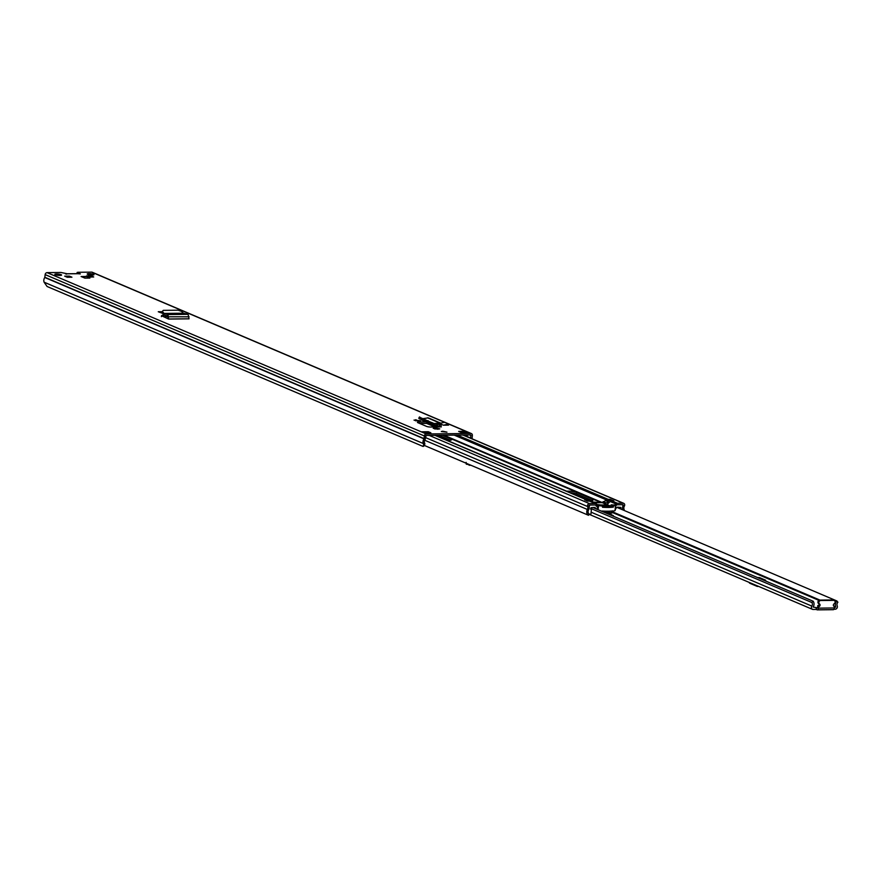 <?xml version="1.0" encoding="UTF-8"?>
<svg xmlns="http://www.w3.org/2000/svg" width="882" height="882" viewBox="0 0 882 882"><rect width="100%" height="100%" fill="white"/><g stroke="black" fill="none" stroke-linecap="round" stroke-linejoin="round"><path stroke-width="1.32" d="M183.511 313.22L188.12 314.334L189.057 318.843L168.649 319.075L167.933 314.554L164.074 313.43L183.511 313.22L181.361 311.28L178.098 310.199L163.236 310.365L161.77 312.239L163.809 314.852L164.096 313.43L162.343 311.489L162.001 312.834M418.344 421.023L414.011 420.108L420.538 420.692L418.344 421.023M437.56 429.203L433.216 428.288L435.41 427.957L439.754 428.873L437.56 429.203M81.111 276.518L86.094 276.463L89.887 278.084L84.904 278.139L81.111 276.518M66.547 274.159L66.823 273.938A2.139 1.091 89.4 0 1 67.23 273.773A2.139 1.091 89.4 0 1 67.473 273.817L60.957 272.472L47.088 272.626A2.018 1.687 113 0 0 45.158 274.611L44.795 277.499A4.542 3.804 113 0 0 44.1 282.185L47.077 286.485L423.117 446.468L423.658 444.462L424.87 443.734L424.319 445.741L423.117 446.468M472.377 438.927A4.542 3.804 113 0 0 472.113 438.299L472.355 435.421A2.018 1.687 113 0 0 470.823 433.47L426.282 433.966A2.018 1.687 113 0 0 424.341 435.951L423.988 438.839A4.542 3.804 113 0 0 423.294 443.525L423.658 444.462M471.418 433.58L92.224 272.24A2.018 1.687 113 0 0 91.629 272.13L77.759 272.284L80.328 273.916L77.77 273.707A2.139 1.091 -90.6 0 0 77.528 273.652A2.139 1.091 -90.6 0 0 77.285 273.707M88.917 273.618A3.407 0.639 -174.1 0 1 92.334 273.96A3.407 0.639 -174.1 0 1 94.01 274.699A3.407 0.639 -174.1 0 1 92.323 275.074A3.407 0.639 -174.1 0 1 88.906 274.732A3.407 0.639 -174.1 0 1 87.23 273.993A3.407 0.639 -174.1 0 1 88.917 273.618M56.503 273.982A3.407 0.639 -174.1 0 1 59.932 274.324A3.407 0.639 -174.1 0 1 61.597 275.052A3.407 0.639 -174.1 0 1 59.921 275.427A3.407 0.639 -174.1 0 1 56.503 275.085A3.407 0.639 -174.1 0 1 54.827 274.357A3.407 0.639 -174.1 0 1 56.503 273.982M93.713 276.959L89.049 277.014L86.458 275.912L91.111 275.857L93.713 276.959M69.336 276.099L71.927 277.202L67.264 277.257L64.673 276.154L69.336 276.099L69.215 277.235M162.42 313.297L158.264 311.743L161.913 311.699M458.673 431.397L465.178 431.32L467.703 432.401L461.198 432.467L458.673 431.397M430.857 432.808L424.352 432.875L421.828 431.805L428.321 431.728L430.857 432.808M442.709 431.221L446.953 432.125L441.309 431.541L442.709 431.221M441.132 426.822L439.743 426.921A1.896 1.588 -67 0 1 439.743 426.656L435.499 424.848M418.862 423.117L418.983 421.993A3.109 0.584 5.9 0 0 417.451 422.346A3.109 0.584 5.9 0 0 417.87 422.687L426.568 426.392A3.109 0.584 5.9 0 0 430.802 427.031L439.743 426.921M418.983 421.993L426.149 421.916M443.403 425.19L448.629 424.022L448.519 425.135L443.403 425.19L441.11 424.209M168.12 318.821L168.694 318.997L167.933 318.733L167.834 316.054L163.809 314.852M161.362 316.66L162.42 315.172L161.472 315.712L167.933 318.733M164.702 315.139L161.472 315.712M470.768 438.244A1.896 1.588 -67 0 1 470.779 438.1L470.679 434.947L426.127 435.443L425.367 438.608A1.896 1.588 -67 0 1 424.97 439.666A3.032 2.536 113 0 0 424.507 442.797L424.87 443.734M429.071 423.36L419.689 423.47M163.446 316.638L168.087 316.583M91.111 275.857L91 276.992M84.363 277.907A1.896 1.588 -67 0 1 86.094 276.463M428.321 431.728L428.211 432.83M421.828 431.805A1.896 1.588 -67 0 1 422.831 432.235M463.568 432.445A1.896 1.588 -67 0 1 465.178 431.32M467.306 436.766L467.107 434.98M465.696 436.083L465.806 435.002M425.554 436.788A2.139 1.797 113 0 0 425.598 436.546L425.675 435.818M428.255 422.809A1.896 1.588 113 0 0 428.817 423.25L437.505 426.954M441.331 426.91L439.743 426.656L439.258 424.264L441.143 424.749L441.044 426.557M432.599 422.886L434.231 423.581L440.129 422.897L428.332 417.881L423.316 418.586M434.231 423.581L434.264 425.036L439.258 424.264L439.225 422.798L441.143 424.749M434.264 425.036L419.215 418.476L434.264 425.036M420.604 417.693L433.712 423.481L433.029 424.837M419.92 419.049L419.215 418.476L419.898 417.131M421.618 419.975L422.776 420.152L421.618 419.975M470.823 433.47L444.583 422.302L440.581 423.195M163.909 314.907L164.041 313.705M188.12 314.334L167.933 314.554L167.834 316.054M65.433 273.894L66.9 273.883M467.868 464.373L467.24 464.384M466.457 463.359L467.085 463.855M470.106 464.913A2.525 1.29 89.4 0 1 469.478 465.244A2.525 1.29 89.4 0 1 469.081 465.134L467.085 463.634M592.803 507.47L813.16 601.226A4.895 4.101 -67 0 1 813.116 607.059L816.556 607.665L816.368 609.517L817.085 609.826A2.205 1.125 89.4 0 0 817.338 609.87A2.205 1.125 89.4 0 0 818.419 608.139L818.441 607.918A1.896 1.588 113 0 1 819.378 606.331A1.389 1.169 -67 0 0 819.554 603.994A1.896 1.588 113 0 1 820.69 600.51L833.699 600.366A1.896 1.588 113 0 0 832.751 599.958L819.742 600.102A1.896 1.588 113 0 0 818.606 603.586A1.389 1.169 -67 0 1 818.43 605.934A1.896 1.588 113 0 0 817.493 607.511L818.441 607.918M816.368 609.517L816.037 607.588M813.16 601.226L811.859 602.516A2.999 2.514 -67 0 1 811.826 606.099A2.271 1.907 113 0 0 813.138 609.462L815.85 609.44M833.997 609.23L835.188 609.219A2.271 1.907 113 0 0 837.194 605.813A2.999 2.514 -67 0 1 837.9 602.23L836.864 600.962L616.816 507.337M818.242 606.077A3.153 0.595 -174.1 0 1 817.713 605.68A3.153 0.595 -174.1 0 1 818.948 605.339M764.165 580.378L765.675 580.224L759.611 577.644L757.484 577.534M834.427 607.389L835.706 606.805A4.895 4.101 -67 0 1 836.864 600.962M816.556 607.665L817.283 607.974M590.764 508.451L811.859 602.516M817.581 609.815L833.06 609.649A2.205 1.125 -90.6 0 0 833.314 609.694A2.205 1.125 -90.6 0 0 834.394 607.963L818.419 608.139M833.303 600.069L834.251 600.477A1.896 1.588 113 0 1 834.107 603.828A1.389 1.169 -67 0 0 833.81 606.177A1.896 1.588 113 0 1 834.416 607.742L834.394 607.963M834.251 600.477A1.896 1.588 113 0 0 833.699 600.366L832.751 599.958M759.667 578.46L759.611 577.644M749.027 582.341A2.525 2.117 113 0 0 750.009 583.344L756.965 586.298A2.525 2.117 113 0 0 757.892 586.431L758.487 586.365M755.973 585.295A2.525 2.117 113 0 0 756.965 586.298M605.383 511.163L611.05 513.015L614.225 512.596M611.612 511.02L611.05 513.015M601.381 511.196L602.086 510.998A17.199 3.23 5.9 0 0 612.924 510.876L611.976 510.987M609.881 512.806L609.605 511.152M611.7 515.507L613.089 515.496L613.652 516.334M613.552 516.301L610.873 514.14L602.031 511.009M446.976 440.294A6.372 1.202 5.9 0 0 451.672 439.622A6.372 1.202 5.9 0 0 450.812 438.905L442.246 435.256M591.326 500.491A6.372 1.202 5.9 0 0 593.211 499.84A6.372 1.202 5.9 0 0 592.351 499.124L576.674 492.454A6.372 1.202 5.9 0 0 568.008 491.164A6.372 1.202 5.9 0 0 566.674 491.23M600.62 502.674L592.748 501.99M570.191 492.718A6.372 1.202 -174.1 0 1 576.519 493.942L591.8 500.436M438.707 435.3L450.261 440.217M597.555 505.287L596.574 504.14A2.525 2.117 113 0 0 595.185 503.523L589.441 503.589A2.018 1.687 113 0 0 587.633 506.555A3.153 2.646 -67 0 1 587.39 509.476A4.41 3.704 113 0 0 588.503 515.286L424.396 445.465M595.923 503.666L590.234 501.252A2.525 2.117 -67 0 0 589.507 501.108L587.39 501.13L584.865 499.829M610.631 499.543L613.828 500.833L611.722 500.855L617.411 503.28A2.525 2.117 113 0 0 615.901 503.92L614.6 505.055M624.236 510.491A4.41 3.704 113 0 0 623.993 509.068A3.153 2.646 -67 0 1 624.357 506.136A2.018 1.687 113 0 0 623.155 503.214L617.411 503.28M597.412 505.088L596.43 506.202L595.593 505.243A1.014 0.849 113 0 0 595.041 505L589.297 505.066L588.834 505.805A4.664 3.914 -67 0 1 588.47 510.127A2.9 2.437 113 0 0 589.209 513.952L588.503 515.286M622.813 509.884A2.9 2.437 113 0 0 622.769 509.752A4.664 3.914 -67 0 1 623.298 505.419L623.001 504.691L617.257 504.758A1.014 0.849 113 0 0 616.65 505.011L615.592 505.959M437.263 435.311L449.015 440.316M605.747 504.868L606.353 504.791A0.981 0.816 113 0 0 606.937 504.548L610.212 501.494A2.525 2.117 -67 0 1 611.722 500.855M602.053 505.904A6.306 1.191 5.9 0 0 605.78 505.21A6.306 1.191 5.9 0 0 605.736 505.033M620.586 508.947A2.844 2.381 -67 0 1 620.608 508.936L616.827 507.326M589.143 507.172L589.253 507.216A5.457 4.575 -67 0 1 589.275 506.566A5.457 4.575 -67 0 1 589.374 505.981A1.257 1.047 -67 0 1 590.279 505.055M588.823 505.75L589.374 505.981M601.756 505.805A16.394 3.087 -174.1 0 1 600.609 505.706L599.617 505.21A23.483 4.421 -174.1 0 1 600.212 505.143L599.782 504.967A24.288 4.564 5.9 0 0 597.82 505.21L598.547 505.64A17.199 3.23 5.9 0 0 602.197 505.992L602.119 506.202M584.733 499.995A0.761 0.639 -67 0 1 585.339 499.609L589.044 499.565A0.761 0.639 -67 0 1 589.452 499.741M613.365 500.844A0.761 0.639 113 0 0 612.869 500.557L609.164 500.59A0.761 0.639 113 0 0 608.536 501.031A5.799 4.862 -67 0 1 608.128 501.726A2.525 2.117 -67 0 1 606.188 502.872L602.836 502.034L602.23 502.652L594.027 502.751M602.836 502.034L606.044 502.872M606.188 502.872L603.2 501.66M603.343 501.66A2.525 2.117 113 0 0 605.284 500.513A5.799 4.862 113 0 0 605.691 499.818A0.761 0.639 -67 0 1 606.32 499.388L610.035 499.344A0.761 0.639 -67 0 1 610.432 499.51M605.68 503.247L605.78 504.162A6.24 1.169 -174.1 0 1 605.802 504.306A6.24 1.169 -174.1 0 1 596.849 504.449M593.101 502.464A2.525 2.117 -67 0 1 592.704 501.891A5.799 4.862 -67 0 1 592.439 501.197A0.761 0.639 113 0 0 591.888 500.778L588.184 500.822A0.761 0.639 113 0 0 587.633 501.13M602.483 507.095A16.394 3.087 5.9 0 0 612.869 506.941L613.31 507.128A17.199 3.23 -174.1 0 1 602.472 507.249L602.56 506.389M602.516 506.191A23.483 4.421 -174.1 0 1 611.193 506.224L610.774 506.048A24.288 4.564 -174.1 0 0 605.052 505.937L604.809 505.937A24.288 4.564 -174.1 0 0 602.296 506.014M611.281 505.364L611.193 506.224M611.7 505.022A23.483 4.421 -174.1 0 1 612.56 505.066L613.883 505.551A16.394 3.087 -174.1 0 1 613.244 505.673L613.685 505.86A17.199 3.23 5.9 0 0 615.548 505.452L614.269 505.033A24.288 4.564 5.9 0 0 611.27 504.835M602.56 506.312A23.483 4.421 -174.1 0 1 610.179 506.312L610.101 507.029M612.957 506.081L612.869 506.941M610.862 505.188L610.774 506.048M613.398 506.268L613.31 507.128M612.924 510.876L613.31 511.064A17.199 3.23 5.9 0 0 615.008 510.678L615.03 510.513M595.681 508.693L592.924 507.459M596.794 505.783L597.334 507.128M589.253 507.216A5.204 4.366 -67 0 1 588.978 509.057A7.012 5.887 -67 0 1 588.867 509.234M595.692 508.638L595.427 507.988A1.136 0.948 -67 0 0 594.644 507.448L591.072 507.69A4.156 3.484 -67 0 0 590.598 509.112A2.844 2.381 -67 0 1 591.392 509.575L590.929 514.03A2.547 2.139 -67 0 1 589.937 514.438A3.274 2.745 -67 0 1 589.121 514.118M615.206 509.708A1.257 1.058 113 0 0 615.261 509.631L616.386 507.767A1.136 0.948 -67 0 1 617.29 507.194L620.818 507.37A4.156 3.484 -67 0 1 620.983 508.241L620.608 508.936M622.141 504.702A1.246 1.036 -67 0 1 622.879 505.607A5.457 4.575 -67 0 1 622.802 506.488M611.182 507.139L604.049 507.194M608.183 506.918L610.179 506.312M604.413 507.106L608.205 506.632M602.549 506.488L604.457 506.676M47.088 272.626L426.282 433.966M91.629 272.13L444.583 422.302M77.77 273.707L67.473 273.817M424.507 442.797L423.294 443.525L44.1 282.185M44.795 277.499L423.988 438.839M44.872 277.29L424.066 438.619M45.158 274.611L424.341 435.951M467.14 436.557L470.779 438.1M469.93 434.947L471.054 435.432M77.307 272.56L77.197 273.663M159.995 312.471L161.77 312.448M434.65 427.957L434.55 428.895M435.41 427.957L435.3 429.027M415.444 419.788L415.345 420.714M416.194 419.777L416.084 420.857M431.893 422.5L431.21 423.856M428.09 420.615L427.406 421.96M438.685 424.352L439.842 424.837M439.225 422.798L427.45 417.792M189.101 316.803L168.087 316.781M168.694 318.997L188.957 318.777M613.552 512.993L818.904 600.366M834.339 606.926L835.375 607.378M591.116 512.188L811.826 606.099M611.502 511.406L819.951 600.102M833.545 605.879L835.706 606.805M818.43 605.934L819.378 606.331M818.606 603.586L819.554 603.994M819.742 600.102L820.69 600.51M602.792 511.163L602.053 511.009M442.907 435.256L601.348 502.663M576.674 492.454L576.519 493.942M434.936 435.344L585.968 499.609M444.043 435.245L602.406 502.619M426.623 423.393L435.069 426.976M454.219 435.124L605.813 499.631M457.152 435.091L608.205 499.366M429.192 435.41L589.441 503.589M589.507 501.108L595.185 503.523M462.896 435.024L623.155 503.214M425.477 437.56L587.633 506.555M424.65 440.228L587.39 509.476M606.937 504.548L610.432 506.036M610.212 501.494L615.901 503.92L616.65 505.011M606.353 504.791L609.142 505.981M595.593 505.243L596.574 504.14M599.187 502.056L599.121 502.685M598.327 501.935L598.25 502.696M592.351 499.124L592.219 500.37M450.812 438.905L450.68 440.151M598.547 505.64L598.128 509.73M593.057 502.431L594.402 503.005M594.556 502.994L592.969 502.321M612.362 507.018L612.56 505.066M615.008 510.678L615.548 505.452M591.888 500.778L589.044 499.565M585.339 499.609L588.184 500.822M612.869 500.557L610.035 499.344M606.32 499.388L609.164 500.59M608.536 501.031L605.691 499.818M605.284 500.513L608.128 501.726M595.427 507.988L594.148 507.448M618.503 507.183L620.983 508.241M609.396 506.963L609.462 506.345M605.78 504.162L602.23 502.652M77.528 273.652L67.23 273.773M77.01 273.663L77.142 272.417M422.368 431.915L424.639 432.875M419.435 416.977L418.752 418.322M433.183 424.915L421.772 420.053M466.313 464.23L466.126 462.366M589.044 514.272L812.476 609.341M833.314 609.694L817.338 609.87M470.845 465.233L469.478 465.244M613.255 515.562L602.825 511.163M613.343 515.65L613.773 516.389M435.322 435.333L586.354 499.598M463.204 435.024L623.739 503.324M615.647 505.375L615.107 510.601M597.522 505.32L597.114 509.3M605.802 504.306L605.691 505.375M594.666 503.016L592.936 502.288M610.245 499.388L613.089 500.59M589.264 499.609L592.109 500.822"/></g></svg>
